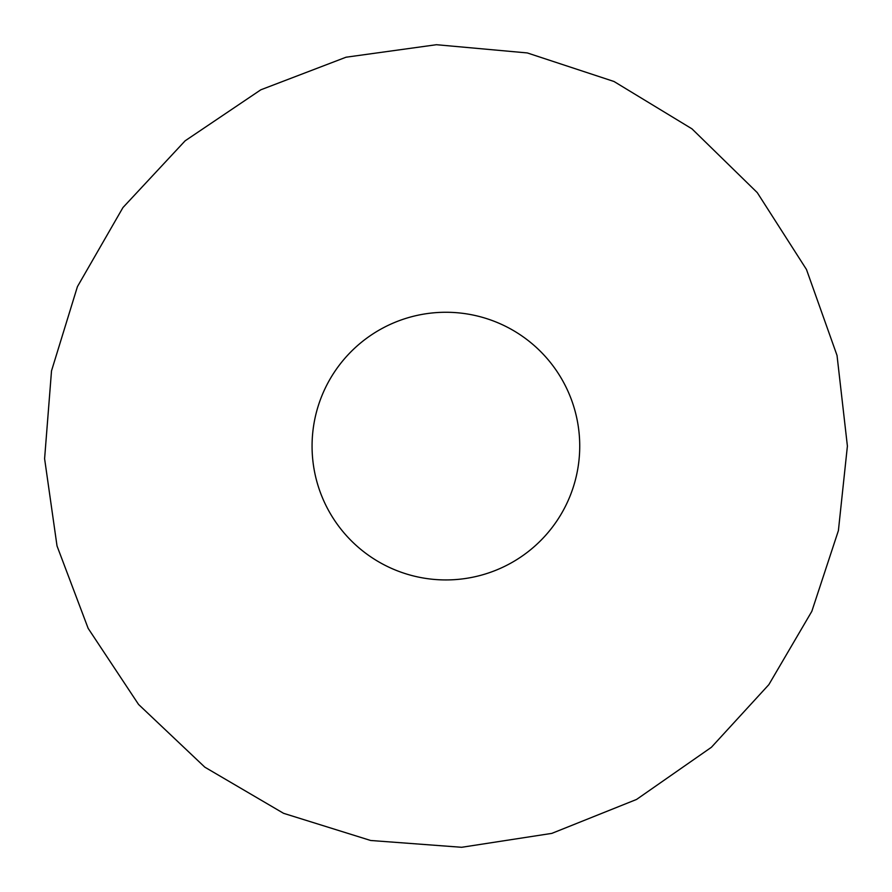 <?xml version="1.0" encoding="UTF-8"?>
<svg xmlns="http://www.w3.org/2000/svg" width="892" height="892" viewBox="0 0 892 892"><rect width="100%" height="100%" fill="white"/><g stroke="black" fill="none" stroke-linecap="round" stroke-linejoin="round"><path stroke-width="1.34" d="M312.066 446.1A133.833 133.833 0 0 0 445.9 579.934A133.833 133.833 0 0 0 579.733 446.1A133.833 133.833 0 0 0 445.9 312.267A133.833 133.833 0 0 0 312.066 446.1M847.4 446.1L838.402 530.606L811.832 611.321L768.859 684.632L711.415 747.273L636.553 799.444L551.847 833.373L461.666 847.288L370.671 840.487L283.556 813.314L204.837 767.176L138.561 704.446L88.163 628.381L57.021 545.949L44.6 458.711L51.513 370.871L77.426 286.644L122.951 207.557L185.146 140.802L260.821 89.802L346.051 57.211L436.444 44.712L527.317 52.94L613.986 81.484L691.98 128.849L757.263 192.616L806.457 269.462L837.031 355.44L847.4 446.1"/></g></svg>
